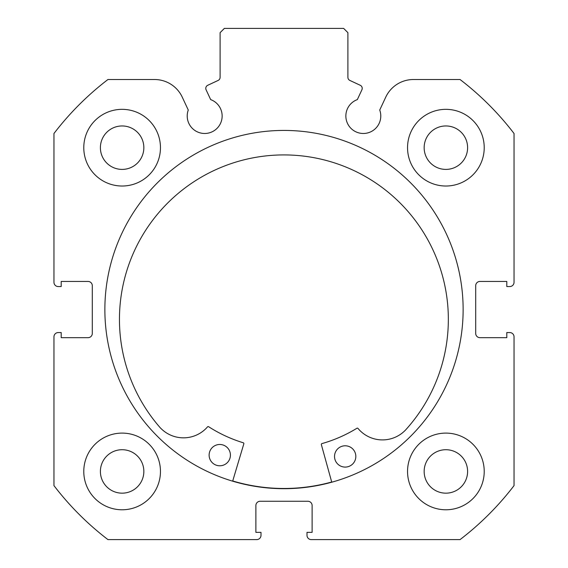 <?xml version="1.0" encoding="UTF-8"?>
<svg xmlns="http://www.w3.org/2000/svg" width="568" height="568" viewBox="0 0 568 568"><rect width="100%" height="100%" fill="white"/><g stroke="black" fill="none" stroke-linecap="round" stroke-linejoin="round"><path stroke-width="0.85" d="M331.698 482.005A178.92 178.92 0 0 1 232.717 480.975M331.755 482.211L321.36 444.637A0.852 0.852 0 0 1 321.95 443.594A139.302 139.302 0 0 0 356.91 428.258A0.852 0.852 0 0 1 358.01 428.442A31.822 31.822 0 0 0 404.963 430.601L404.991 430.622A164.443 164.443 0 0 0 285.612 154.929A164.443 164.443 0 0 0 160.51 428.073L160.538 428.052A31.822 31.822 0 0 0 207.533 426.873A0.852 0.852 0 0 1 208.633 426.717A139.302 139.302 0 0 0 243.26 442.77A0.852 0.852 0 0 1 243.828 443.828L232.66 481.174M355.831 456.551A10.65 10.65 0 0 1 345.067 467.088A10.65 10.65 0 0 1 334.531 456.331A10.65 10.65 0 0 1 345.287 445.788A10.65 10.65 0 0 1 355.831 456.551M230.423 455.245A10.65 10.65 0 0 1 219.66 465.781A10.65 10.65 0 0 1 209.123 455.018A10.65 10.65 0 0 1 219.887 444.481A10.65 10.65 0 0 1 230.423 455.245M205.779 88.367A3.408 3.408 0 0 0 206.099 89.808L210.664 99.606A17.466 17.466 0 0 1 204.686 133.48A17.466 17.466 0 0 1 188.271 110.043L182.264 97.163A30.558 30.558 0 0 0 154.567 79.52L107.941 79.52A289.68 289.68 0 0 0 53.96 133.501L53.96 282.296A4.26 4.26 0 0 0 58.22 286.556L61.202 286.556L61.202 281.444L88.04 281.444A4.26 4.26 0 0 1 92.3 285.704L92.3 333.416A4.26 4.26 0 0 1 88.04 337.676L61.202 337.676L61.202 332.564L58.22 332.564A4.26 4.26 0 0 0 53.96 336.824L53.96 485.619A289.68 289.68 0 0 0 107.941 539.6L256.736 539.6A4.26 4.26 0 0 0 260.996 535.34L260.996 532.358L255.884 532.358L255.884 505.52A4.26 4.26 0 0 1 260.144 501.26L307.856 501.26A4.26 4.26 0 0 1 312.116 505.52L312.116 532.358L307.004 532.358L307.004 535.34A4.26 4.26 0 0 0 311.264 539.6L460.059 539.6A289.68 289.68 0 0 0 514.04 485.619L514.04 336.824A4.26 4.26 0 0 0 509.78 332.564L506.798 332.564L506.798 337.676L479.96 337.676A4.26 4.26 0 0 1 475.7 333.416L475.7 285.704A4.26 4.26 0 0 1 479.96 281.444L506.798 281.444L506.798 286.556L509.78 286.556A4.26 4.26 0 0 0 514.04 282.296L514.04 133.501A289.68 289.68 0 0 0 460.059 79.52L413.433 79.52A30.558 30.558 0 0 0 385.736 97.163L379.729 110.043A17.466 17.466 0 0 1 363.314 133.48A17.466 17.466 0 0 1 357.336 99.606L361.901 89.808A3.408 3.408 0 0 0 360.254 85.278L349.867 80.436A3.408 3.408 0 0 1 347.9 77.347L347.9 32.66L343.64 28.4L224.36 28.4L220.1 32.66L220.1 77.347A3.408 3.408 0 0 1 218.133 80.436L207.746 85.278A3.408 3.408 0 0 0 205.779 88.367M463.133 309.56A179.133 179.133 0 0 0 284 130.427A179.133 179.133 0 0 0 104.867 309.56A179.133 179.133 0 0 0 284 488.693A179.133 179.133 0 0 0 463.133 309.56M407.54 471.44A38.34 38.34 0 0 0 445.88 509.78A38.34 38.34 0 0 0 484.22 471.44A38.34 38.34 0 0 0 445.88 433.1A38.34 38.34 0 0 0 407.54 471.44M83.78 471.44A38.34 38.34 0 0 0 122.12 509.78A38.34 38.34 0 0 0 160.46 471.44A38.34 38.34 0 0 0 122.12 433.1A38.34 38.34 0 0 0 83.78 471.44M407.54 147.68A38.34 38.34 0 0 0 445.88 186.02A38.34 38.34 0 0 0 484.22 147.68A38.34 38.34 0 0 0 445.88 109.34A38.34 38.34 0 0 0 407.54 147.68M83.78 147.68A38.34 38.34 0 0 0 122.12 186.02A38.34 38.34 0 0 0 160.46 147.68A38.34 38.34 0 0 0 122.12 109.34A38.34 38.34 0 0 0 83.78 147.68M143.846 147.68A21.726 21.726 0 0 1 122.12 169.406A21.726 21.726 0 0 1 100.394 147.68A21.726 21.726 0 0 1 122.12 125.954A21.726 21.726 0 0 1 143.846 147.68M467.606 147.68A21.726 21.726 0 0 1 445.88 169.406A21.726 21.726 0 0 1 424.154 147.68A21.726 21.726 0 0 1 445.88 125.954A21.726 21.726 0 0 1 467.606 147.68M143.846 471.44A21.726 21.726 0 0 1 122.12 493.166A21.726 21.726 0 0 1 100.394 471.44A21.726 21.726 0 0 1 122.12 449.714A21.726 21.726 0 0 1 143.846 471.44M467.606 471.44A21.726 21.726 0 0 1 445.88 493.166A21.726 21.726 0 0 1 424.154 471.44A21.726 21.726 0 0 1 445.88 449.714A21.726 21.726 0 0 1 467.606 471.44"/></g></svg>
